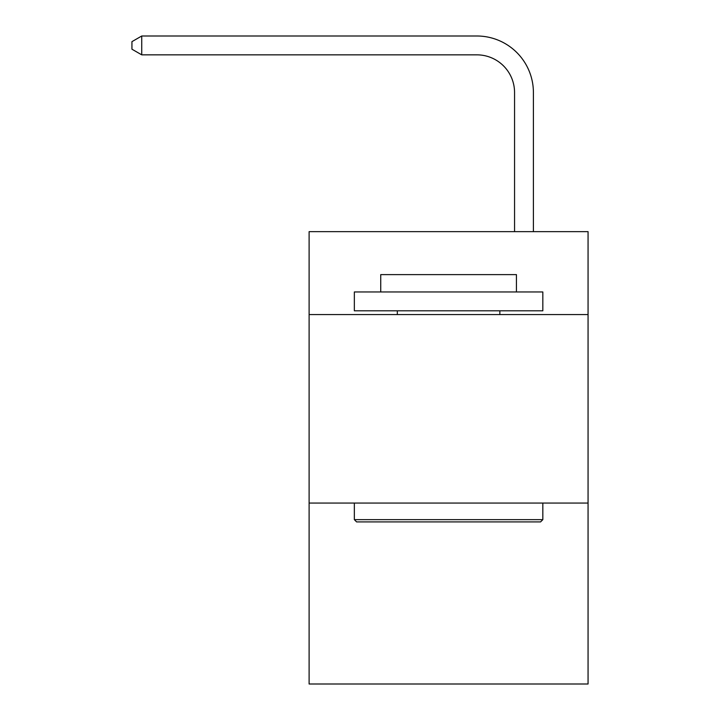 <?xml version="1.0" encoding="UTF-8"?>
<svg xmlns="http://www.w3.org/2000/svg" width="720" height="720" viewBox="0 0 720 720"><rect width="100%" height="100%" fill="white"/><g stroke="black" fill="none" stroke-linecap="round" stroke-linejoin="round"><path stroke-width="1.08" d="M588.06 314.577L588.06 231.642L309.114 231.642L309.114 314.577L588.06 314.577L588.06 684L309.114 684L309.114 314.577M588.06 503.055L309.114 503.055M514.557 231.642L514.557 92.547A37.692 37.692 80.7 0 0 476.856 54.846L141.741 54.846L131.94 49.194L131.94 41.652L141.741 36L476.856 36A56.547 56.547 -99.3 0 1 533.403 92.547L533.403 231.642M356.607 521.91L354.348 519.642L542.826 519.642L540.567 521.91L356.607 521.91M542.826 291.96L542.826 310.806L354.348 310.806L354.348 291.96L542.826 291.96M380.736 291.96L380.736 274.617L516.438 274.617L516.438 291.96M542.826 503.055L542.826 519.642M354.348 503.055L354.348 519.642M499.851 310.806L499.851 314.577M397.323 310.806L397.323 314.577M514.557 92.547A37.692 37.692 80.7 0 0 476.856 54.846A37.692 37.692 80.7 0 1 514.557 92.547A37.692 37.692 80.7 0 0 476.856 54.846A37.692 37.692 80.7 0 1 514.557 92.547A37.692 37.692 80.7 0 0 476.856 54.846A37.692 37.692 80.7 0 1 514.557 92.547A37.692 37.692 80.7 0 0 476.856 54.846A37.692 37.692 80.7 0 1 514.557 92.547A37.692 37.692 80.7 0 0 476.856 54.846A37.692 37.692 80.7 0 1 514.557 92.547A37.692 37.692 80.7 0 0 476.856 54.846A37.692 37.692 80.7 0 1 514.557 92.547A37.692 37.692 80.7 0 0 476.856 54.846A37.692 37.692 80.7 0 1 514.557 92.547A37.692 37.692 80.7 0 0 476.856 54.846A37.692 37.692 80.7 0 1 514.557 92.547A37.692 37.692 80.7 0 0 476.856 54.846A37.692 37.692 80.7 0 1 514.557 92.547A37.692 37.692 80.7 0 0 476.856 54.846A37.692 37.692 80.7 0 1 514.557 92.547M141.741 36L141.741 54.846"/></g></svg>

